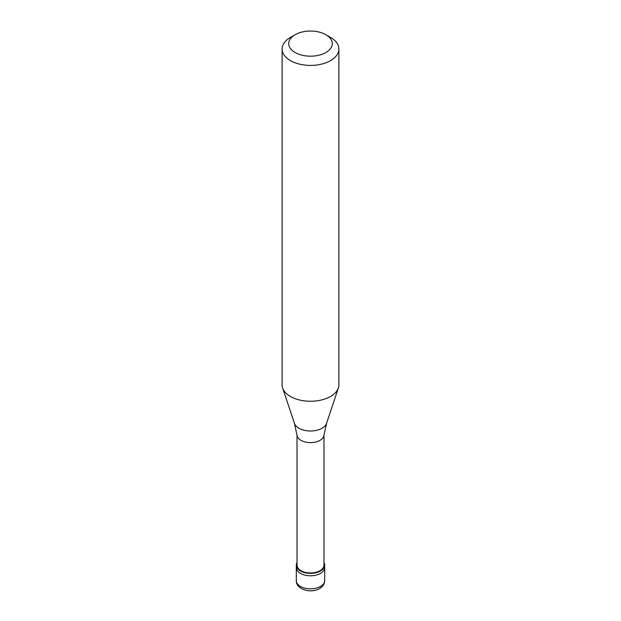 <?xml version="1.0" encoding="UTF-8"?>
<svg xmlns="http://www.w3.org/2000/svg" width="621" height="621" viewBox="0 0 621 621"><rect width="100%" height="100%" fill="white"/><g stroke="black" fill="none" stroke-linecap="round" stroke-linejoin="round"><path stroke-width="0.93" d="M296.302 580.619A14.198 8.197 0 0 0 305.066 588.196A14.198 8.197 0 0 0 320.537 586.418A14.198 8.197 180 0 0 324.698 580.619C324.589 583.95 322.873 586.604 319.559 588.584C311.129 593.792 295.829 589.453 296.302 580.619L296.302 567.586A14.198 8.197 0 0 0 305.066 575.155A14.198 8.197 0 0 0 320.537 573.377A14.198 8.197 180 0 0 324.698 567.586A14.198 8.197 180 0 1 320.537 573.377A14.198 8.197 0 0 1 305.066 575.155A14.198 8.197 0 0 1 296.302 567.586L296.302 565.172A14.198 8.197 0 0 0 305.066 572.741A14.198 8.197 0 0 0 320.537 570.963A14.198 8.197 180 0 0 324.698 565.172A14.198 8.197 180 0 0 323.983 562.61M297.017 562.61A14.198 8.197 0 0 0 296.302 565.172M297.017 435.065L297.017 565.172A13.483 7.786 0 0 0 305.338 572.36A13.483 7.786 0 0 0 320.032 570.676A13.483 7.786 180 0 0 323.983 565.172L323.983 435.065M294.447 423.343L297.04 435.298A13.483 7.786 0 0 0 305.726 442.105A13.483 7.786 0 0 0 320.032 440.328A13.483 7.786 180 0 0 323.96 435.298L326.553 423.343A16.348 9.439 180 0 1 322.058 428.234A16.348 9.439 0 0 1 305.711 430.578A16.348 9.439 0 0 1 294.447 423.343L282.625 387.97A28.387 16.394 0 0 0 302.179 400.537A28.387 16.394 0 0 0 330.574 396.454A28.387 16.394 180 0 0 338.375 387.97A28.387 16.394 180 0 0 338.887 384.865L338.887 49.028A28.387 16.394 180 0 1 330.574 60.617A28.387 16.394 0 0 1 299.632 64.165A28.387 16.394 0 0 1 282.113 49.028A28.387 16.394 0 0 1 290.426 37.439L295.107 34.729A21.766 12.567 0 0 0 295.107 52.506A21.766 12.567 0 0 0 325.893 52.506A21.766 12.567 180 0 0 325.893 34.729L330.574 37.439A28.387 16.394 180 0 1 338.887 49.028M282.113 49.028L282.113 384.865A28.387 16.394 0 0 0 282.625 387.97M290.426 37.439L295.107 34.729A21.766 12.567 180 0 1 325.893 34.729M324.698 580.619L324.698 565.172M326.553 423.343L338.375 387.97"/></g></svg>
